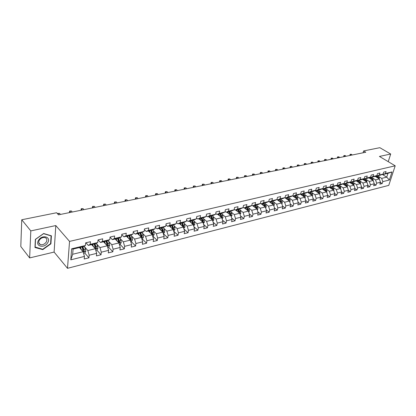 <?xml version="1.0" encoding="UTF-8"?>
<svg xmlns="http://www.w3.org/2000/svg" width="416" height="416" viewBox="0 0 416 416"><rect width="100%" height="100%" fill="white"/><g stroke="black" fill="none" stroke-linecap="round" stroke-linejoin="round"><path stroke-width="0.62" d="M67.496 268.315L388.757 185.38L395.2 165.807L69.545 241.4L67.496 268.315L54.106 252.075L55.796 225.56L30.805 230.901L29.64 257.925L54.106 252.075M29.64 257.925L20.8 246.496L21.746 219.762L30.805 230.901M382.273 174.413L386.724 177.148L387.962 173.337L382.918 174.548L385.429 173.519L386.069 171.553L383.708 172.115L383.074 174.086L379.278 174.996L379.907 173.014L377.51 173.586L376.88 175.573L373.012 176.498L373.636 174.502L371.197 175.084L370.573 177.086L366.631 178.027L367.255 176.02L364.77 176.608L364.151 178.625L360.142 179.587L360.755 177.559L358.228 178.162L357.609 180.196L353.527 181.173L354.141 179.13L351.562 179.743L350.953 181.792L346.793 182.79L347.402 180.731L344.776 181.355L344.172 183.42L339.934 184.434L340.538 182.359L337.86 182.993L337.262 185.078L332.946 186.113L333.544 184.018L330.814 184.668L330.221 186.763L325.827 187.819L326.414 185.713L323.638 186.373L323.05 188.484L318.568 189.561L319.15 187.434L316.321 188.105L315.739 190.242L311.168 191.339L311.745 189.192L308.859 189.878L308.287 192.031L303.628 193.149L304.195 190.986L301.252 191.682L300.69 193.851L295.937 194.99L296.494 192.811L293.493 193.523L292.937 195.712L288.09 196.872L288.642 194.678L285.579 195.4L285.033 197.61L280.088 198.796L280.634 196.576L277.508 197.319L276.968 199.545L271.924 200.751L272.459 198.515L269.272 199.274L268.741 201.516L263.593 202.753L264.113 200.496L260.858 201.271L260.343 203.533L255.086 204.792L255.601 202.519L252.278 203.304L251.768 205.587L246.402 206.877L246.906 204.584L243.511 205.39L243.012 207.688L237.536 209.004L238.025 206.69L234.556 207.511L234.073 209.836L228.478 211.177L228.956 208.842L225.415 209.68L224.942 212.025L219.222 213.398L219.69 211.042L216.07 211.9L215.608 214.266L209.763 215.665L210.215 213.288L206.518 214.167L206.071 216.554L200.101 217.984L200.538 215.587L196.758 216.481L196.326 218.894L190.216 220.355L190.637 217.937L186.774 218.852L186.358 221.286L180.112 222.784L180.518 220.34L176.566 221.276L176.16 223.73L169.775 225.264L170.165 222.794L166.119 223.756L165.734 226.231L159.198 227.802L159.572 225.311L155.428 226.294L155.064 228.79L148.372 230.396L148.725 227.885L144.487 228.888L144.139 231.41L137.29 233.059L137.628 230.516L133.286 231.546L132.959 234.094L125.944 235.778L126.261 233.215L121.815 234.27L121.508 236.844L114.322 238.566L114.613 235.976L110.063 237.058L109.777 239.658L102.414 241.426L102.684 238.81L98.015 239.918L97.755 242.544L90.21 244.353L90.454 241.712L85.67 242.845L85.431 245.497L71.651 248.804L70.782 259.839L72.67 254.28L83.096 251.716L79.44 247.546M385.429 173.519L392.018 171.938L389.376 179.993L382.803 181.636L382.179 183.57L380.385 182.447M343.689 193.315L341.671 191.958L341.078 193.976L343.689 193.315L344.287 191.292L348.431 190.252L347.833 192.27L350.397 191.62L351 189.608L355.066 188.588L354.463 190.59L356.98 189.951L357.588 187.959L361.587 186.956L360.974 188.942L363.449 188.313L364.062 186.337L367.988 185.354L367.375 187.32L369.803 186.706L370.422 184.74L374.275 183.778L373.656 185.728L376.043 185.125L376.667 183.175L380.458 182.229L379.834 184.168L382.179 183.57M336.112 185.562L340.512 188.5L341.671 191.948L337.454 193.003L336.861 195.047L334.776 193.627M70.782 259.839L84.453 256.412L84.219 259.002L88.946 257.806L89.19 255.226L96.673 253.349L96.418 255.918L101.031 254.748L101.296 252.19L108.602 250.359L108.321 252.902L112.824 251.763L113.11 249.231L120.24 247.442L119.938 249.959L124.337 248.846L124.644 246.34L131.607 244.592L131.284 247.088L135.58 246.002L135.907 243.516L142.709 241.81L142.366 244.286L146.562 243.22L146.91 240.76L153.551 239.096L153.197 241.54L157.295 240.505L157.659 238.066L164.154 236.439L163.774 238.862L167.783 237.848L168.163 235.435L174.512 233.844L174.117 236.246L178.032 235.253L178.433 232.861L184.636 231.306L184.231 233.688L188.058 232.716L188.474 230.344L194.542 228.821L194.121 231.182L197.865 230.235L198.297 227.88L204.23 226.392L203.793 228.732L207.459 227.807L207.901 225.472L213.71 224.016L213.262 226.335L216.845 225.43L217.303 223.116L222.992 221.692L222.524 223.99L226.039 223.101L226.507 220.813L232.071 219.414L231.592 221.697L235.035 220.823L235.513 218.556L240.963 217.188L240.474 219.445L243.844 218.592L244.332 216.341L249.673 215.004L249.174 217.246L252.47 216.408L252.975 214.178L258.201 212.867L257.691 215.088L260.92 214.271L261.435 212.056L266.557 210.772L266.037 212.976L269.204 212.176L269.729 209.981L274.747 208.723L274.217 210.902L277.321 210.116L277.852 207.943L282.776 206.71L282.235 208.874L285.277 208.104L285.818 205.946L290.644 204.734L290.098 206.882L293.077 206.128L293.628 203.991L298.36 202.805L297.804 204.932L300.732 204.194L301.288 202.067L305.926 200.907L305.365 203.018L308.235 202.29L308.797 200.184L313.347 199.046L312.78 201.141L315.593 200.429L316.165 198.338L320.632 197.22L320.055 199.3L322.816 198.598L323.393 196.529L327.777 195.432L327.194 197.491L329.904 196.804L330.491 194.75L334.792 193.674L334.199 195.718L336.861 195.047M21.746 219.762L56.633 212.737L58.495 214.833L365.773 152.24L363.615 150.946L363.064 152.792M383.074 174.086L380.562 175.115L376.766 176.03L376.366 175.781M375.076 176.316L379.33 178.968L375.539 179.899L372.434 177.949M376.766 176.03L379.278 174.996M380.458 182.229L379.33 178.968M376.667 183.175L375.539 179.899M376.88 175.573L374.369 176.602L370.5 177.533L370.1 177.278M368.867 177.788L373.147 180.487L369.283 181.433L366.168 179.457M370.5 177.533L373.012 176.498M374.275 183.778L373.147 180.487M370.422 184.74L369.283 181.433M370.573 177.086L368.066 178.121L364.13 179.067L363.714 178.807M362.549 179.291L366.85 182.031L362.918 182.998L359.798 180.996M364.13 179.067L366.631 178.027M367.988 185.354L366.85 182.031M364.062 186.337L362.918 182.998M364.151 178.625L361.644 179.665L357.64 180.627L357.219 180.357M356.117 180.82L360.443 183.607L356.439 184.59L353.309 182.556M357.64 180.627L360.142 179.587M361.587 186.956L360.443 183.607M357.588 187.959L356.439 184.59M357.609 180.196L355.113 181.236L351.031 182.218L350.605 181.938L351.504 183.638M349.565 182.374L353.917 185.208L349.846 186.207L346.705 184.148M351.031 182.218L353.527 181.173M355.066 188.588L353.917 185.208M351 189.608L349.846 186.207M350.953 181.792L348.457 182.837L344.302 183.836L343.866 183.55M342.898 183.955L347.272 186.841L343.127 187.855L339.976 185.765M344.302 183.836L346.793 182.79M348.431 190.252L347.272 186.841M344.287 191.292L343.127 187.855M344.172 183.42L341.682 184.465L337.449 185.484L337.002 185.188M333.128 187.413L336.284 189.54L340.512 188.5M337.449 185.484L339.934 184.434M337.454 193.003L336.284 189.54M337.262 185.078L334.781 186.129L330.47 187.164L330.013 186.857M329.196 187.2L333.616 190.19L329.316 191.251L326.149 189.093M330.47 187.164L332.946 186.113M334.792 193.674L333.616 190.19M330.491 194.75L329.316 191.251M330.221 186.763L327.751 187.819L323.357 188.874L322.889 188.557M322.15 188.869L326.596 191.916L322.213 192.993L319.041 190.804M323.357 188.874L325.827 187.819M327.777 195.432L326.596 191.916M323.393 196.529L322.213 192.993M323.05 188.484L320.585 189.54L316.108 190.616L315.63 190.289M314.974 190.57L319.446 193.674L314.98 194.771L311.802 192.546M316.108 190.616L318.568 189.561M320.632 197.22L319.446 193.674M316.165 198.338L314.98 194.771M315.739 190.242L313.279 191.298L308.719 192.395L308.23 192.052L308.729 193.055M307.663 192.301L312.156 195.463L307.601 196.581L304.418 194.324M308.719 192.395L311.168 191.339M313.347 199.046L312.156 195.463M308.797 200.184L307.601 196.581M308.287 192.031L305.838 193.086L301.184 194.21L300.685 193.851L298.251 194.917L293.504 196.056L292.952 195.655M300.206 194.064L304.73 197.288L300.087 198.427L296.894 196.134M301.184 194.21L303.628 193.149M305.926 200.907L304.73 197.288M301.288 202.067L300.087 198.427M292.604 195.858L297.154 199.15L292.422 200.309L289.224 197.974M293.504 196.056L295.937 194.99M298.36 202.805L297.154 199.15M293.628 203.991L292.422 200.309M292.937 195.712L290.508 196.773L285.672 197.938L285.064 197.491M284.856 197.683L289.432 201.042L284.601 202.228L281.398 199.857M285.672 197.938L288.09 196.872M290.644 204.734L289.432 201.042M285.818 205.946L284.601 202.228M285.033 197.61L282.615 198.676L277.68 199.862L277.014 199.363M276.957 199.55L281.554 202.977L276.63 204.188L273.421 201.776M277.68 199.862L280.088 198.796M282.776 206.71L281.554 202.977M277.852 207.943L276.63 204.188M276.968 199.545L274.565 200.611L269.532 201.822L268.798 201.271M268.778 201.36L273.52 204.953L268.497 206.185L265.283 203.726M269.532 201.822L271.924 200.751M274.747 208.723L273.52 204.953M269.729 209.981L268.497 206.185M268.741 201.516L266.349 202.587L261.212 203.824L260.416 203.211M263.593 202.753L261.212 203.824L265.325 206.965L260.198 208.224L256.979 205.722M266.557 210.772L265.325 206.965M261.435 212.056L260.198 208.224M260.343 203.533L257.967 204.604L252.72 205.863L251.857 205.187M252.881 205.826L256.963 209.019L251.732 210.304L248.503 207.756M252.72 205.863L255.086 204.792M258.201 212.867L256.963 209.019M252.975 214.178L251.732 210.304M251.768 205.587L249.408 206.664L244.057 207.948L243.121 207.204M244.353 207.88L248.425 211.115L243.084 212.425L239.855 209.83M244.057 207.948L246.402 206.877M249.673 215.004L248.425 211.115M244.332 216.341L243.084 212.425M243.012 207.688L240.672 208.764L235.206 210.08L234.192 209.258M235.648 209.971L239.71 213.257L234.255 214.594L231.02 211.952M235.206 210.08L237.536 209.004M240.963 217.188L239.71 213.257M235.513 218.556L234.255 214.594M234.073 209.836L231.748 210.912L226.164 212.254L225.077 211.354M226.767 212.108L230.812 215.441L230.667 213.803L229.575 211.432M222.004 214.115L225.243 216.809L230.812 215.441L232.071 219.414M226.164 212.254L228.478 211.177M226.507 220.813L225.243 216.809M224.942 212.025L222.638 213.101L216.934 214.474L215.758 213.491M217.693 214.292L221.723 217.672L216.034 219.071L212.794 216.32M216.934 214.474L219.222 213.398M222.992 221.692L221.723 217.672M217.303 223.116L216.034 219.071M215.608 214.266L213.33 215.342L207.496 216.741L206.237 215.665M208.421 216.523L212.436 219.955L206.622 221.38L203.382 218.577M207.496 216.741L209.763 215.665M213.71 224.016L212.436 219.955M207.901 225.472L206.622 221.38M206.071 216.554L203.814 217.63L197.855 219.06L196.503 217.885M198.952 218.8L202.951 222.284L197.007 223.74L193.762 220.88M197.855 219.06L200.101 217.984M204.23 226.392L202.951 222.284M198.297 227.88L197.007 223.74M196.326 218.894L194.09 219.97L187.996 221.432L186.55 220.142M189.28 221.125L193.253 224.666L187.179 226.158L183.934 223.231M187.996 221.432L190.216 220.355M194.542 228.821L193.253 224.666M188.474 230.344L187.179 226.158M186.358 221.286L184.148 222.362L177.918 223.86L176.374 222.451M179.39 223.506L183.342 227.1L177.133 228.623L173.888 225.633M177.918 223.86L180.112 222.784M184.636 231.306L183.342 227.1M178.433 232.861L177.133 228.623M176.16 223.73L173.982 224.806L167.612 226.34L165.958 224.796M169.276 225.935L173.207 229.585L166.858 231.145L163.608 228.093M167.612 226.34L169.775 225.264M174.512 233.844L173.207 229.585M168.163 235.435L166.858 231.145M165.734 226.231L163.582 227.308L157.066 228.873L155.298 227.188M158.938 228.426L162.843 232.133L156.343 233.73L153.098 230.599M157.066 228.873L159.198 227.802M164.154 236.439L162.843 232.133M157.659 238.066L156.343 233.73M155.064 228.79L152.942 229.866L146.271 231.473L144.388 229.627M148.361 230.968L152.235 234.738L145.59 236.371L142.34 233.168M146.271 231.473L148.372 230.396M153.551 239.096L152.235 234.738M146.91 240.76L145.59 236.371M141.804 238.794L142.579 238.602L143.463 237.084L143.161 235.118L142.054 232.487L135.226 234.13L133.214 232.112M137.54 233.574L141.388 237.401L134.581 239.075L131.336 235.794M142.054 232.487L144.139 231.41M135.226 234.13L137.29 233.059M142.709 241.81L141.388 237.401M135.907 243.516L134.581 239.075M132.959 234.094L130.91 235.165L123.916 236.85L121.768 234.645M126.464 236.236L130.276 240.131L123.313 241.842L120.068 238.477M123.916 236.85L125.944 235.778M131.607 244.592L130.276 240.131M124.644 246.34L123.313 241.842M121.508 236.844L119.496 237.91L112.336 239.632L110.042 237.219M115.123 238.961L118.903 242.923L111.769 244.676L108.529 241.223M112.336 239.632L114.322 238.566M120.24 247.442L118.903 242.923M113.11 249.231L111.769 244.676M109.777 239.658L107.806 240.724L100.469 242.486L98.082 239.902M103.516 241.753L107.255 245.783L99.949 247.582L96.71 244.031M100.469 242.486L102.414 241.426M108.602 250.359L107.255 245.783M101.296 252.19L99.949 247.582M97.755 242.544L95.826 243.604L88.306 245.414L85.951 242.783M91.624 244.613L95.321 248.716L87.833 250.557L84.599 246.901M88.306 245.414L90.21 244.353M96.673 253.349L95.321 248.716M89.19 255.226L87.833 250.557M85.431 245.497L83.554 246.558L73.086 249.075L71.651 248.804M84.453 256.412L83.096 251.716M388.232 161.663L390.697 154.024L379.824 147.685L363.615 150.946M390.697 154.024L379.428 156.432L395.2 165.807M55.796 225.56L69.545 241.4M73.086 249.075L72.67 254.28M382.918 174.548L382.528 174.309M378.586 176.467L381.68 178.386L386.724 177.148L389.376 179.993M387.962 173.337L392.018 171.938M382.803 181.636L381.68 178.386M88.946 257.806L84.661 252.918M101.031 254.748L96.694 249.943M92.435 245.227L91.837 244.566M112.824 251.763L108.441 247.042M104.494 242.788L103.527 241.753M124.337 248.846L119.907 244.208M135.58 246.002L131.113 241.436M146.562 243.22L142.059 238.732M157.295 240.505L152.755 236.085M167.783 237.848L163.28 233.568M178.032 235.253L173.711 231.234M188.058 232.716L183.908 228.935M197.865 230.235L193.877 226.678M207.459 227.807L203.627 224.453M216.845 225.43L213.164 222.269M226.039 223.101L222.492 220.121M235.035 220.823L231.624 218.01M243.844 218.592L240.562 215.935M252.47 216.408L249.314 213.892M260.92 214.271L257.884 211.884M269.204 212.176L266.282 209.914M277.321 210.116L274.508 207.979M285.277 208.104L282.568 206.076M293.077 206.128L290.467 204.204M300.732 204.194L298.215 202.363M308.235 202.29L305.812 200.559M315.593 200.429L313.258 198.78M322.816 198.598L320.57 197.033M329.904 196.804L327.735 195.317M350.397 191.62L348.416 190.304M356.98 189.951L355.04 188.682M363.449 188.313L361.546 187.08M369.803 186.706L367.936 185.51M376.043 185.125L374.218 183.966M42.791 249.621L50.918 243.812L51.407 235.804L43.664 233.506L35.355 239.377L34.97 247.484L42.791 249.621L42.458 249.21M50.622 243.454L50.918 243.812M60.315 214.458L59.67 213.424L57.715 213.954M58.089 214.375L57.782 213.424L59.67 213.424M57.678 213.912L57.782 213.424M83.522 253.198L84.911 252.855L85.826 251.248L85.483 249.174L84.297 246.137M81.416 249.803L80.444 247.307M80.475 248.726L79.966 247.421M81.947 246.943L83.6 251.607L84.328 251.025L82.893 246.714M82.41 246.834L84.328 251.025M47.658 242.814C51.631 236.922 42.162 234.109 38.579 240.23C34.627 246.236 44.195 248.841 47.658 242.814M46.228 242.091C47.31 240.058 47.003 238.586 45.313 237.676C43.04 237.084 41.054 237.9 39.359 240.131C38.288 242.169 38.589 243.641 40.269 244.54C42.552 245.138 44.538 244.322 46.228 242.091M35.157 247.213L35.526 239.356L43.576 233.672L51.074 235.898L50.606 243.656L42.728 249.283L34.996 247.01M72.186 212.04L71.531 211.021L69.649 211.401L69.378 212.612M70.304 212.425L69.67 211.021L71.531 211.021M69.363 212.618L69.67 211.021M83.788 209.68L83.127 208.671L81.286 209.045L81 210.246M81.947 210.054L81.281 208.671L83.127 208.671M80.98 210.252L81.281 208.671M95.748 250.177L97.006 249.865L97.911 248.279L97.578 246.225L96.413 243.282M93.59 246.792L92.633 244.374M92.633 245.736L92.144 244.488M94.099 244.02L95.748 248.628L96.455 248.056L95.02 243.797M94.531 243.916L96.455 248.056M107.682 247.229L108.81 246.948L109.71 245.378L109.382 243.35L108.233 240.49M105.472 243.859L104.53 241.514M104.504 242.819L104.031 241.634M105.96 241.166L107.604 245.721L108.29 245.154L106.86 240.952M106.356 241.072L108.29 245.154M95.118 207.371L94.458 206.378L92.659 206.742L92.357 207.932M93.319 207.735L92.633 206.378L94.458 206.378M92.336 207.938L92.633 206.378M106.205 205.114L105.534 204.131L103.776 204.49L103.464 205.67M104.442 205.473L103.73 204.136L105.534 204.131M103.433 205.676L103.73 204.136M117.036 202.904L116.366 201.942L114.644 202.29L114.322 203.46M115.315 203.258L114.582 201.942L116.366 201.942M114.286 203.466L114.582 201.942M119.324 244.348L120.333 244.098L121.228 242.549L120.91 240.542L119.777 237.765M117.068 240.999L116.142 238.716M116.095 239.98L115.632 238.841M117.536 238.384L119.174 242.882L119.85 242.32L118.414 238.17M117.905 238.295L119.252 241.696L119.85 242.32M130.697 241.54L131.586 241.316L132.475 239.782L132.163 237.801L131.045 235.092M128.393 238.212L127.483 235.992M127.41 237.203L126.963 236.116M128.846 235.664L130.478 240.105L131.134 239.554L129.704 235.456M129.184 235.581L130.53 238.94L131.134 239.554M139.459 235.487L138.559 233.324M138.471 234.499L138.034 233.454M139.89 233.007L141.518 237.396L142.152 236.85L140.733 232.804M140.202 232.929L141.549 236.246L142.152 236.85M152.651 236.111L153.322 235.945L154.201 234.442L153.904 232.502L152.802 229.902M150.275 232.83L149.386 230.724M149.271 231.858L148.85 230.849M150.686 230.407L152.303 234.749L152.927 234.208L151.507 230.214M150.966 230.339L152.318 233.615L152.927 234.208M163.254 233.49L163.826 233.35L164.694 231.863L164.403 229.944L163.301 227.375M160.841 230.235L159.962 228.176M159.832 229.278L159.422 228.306M162.854 232.164L163.452 231.629L162.037 227.677M161.491 227.812L162.838 231.046L163.452 231.629M161.236 227.874L162.677 231.977M173.618 230.927L174.091 230.812L174.954 229.341L174.673 227.443L173.571 224.905M171.174 227.698L170.305 225.69M170.16 226.756L169.754 225.82M173.228 229.648L173.742 229.102L172.333 225.202M171.782 225.337L173.124 228.53L173.742 229.102M171.548 225.389L172.968 229.362M183.752 228.426L184.99 226.876L184.709 224.999L183.612 222.487M181.272 225.217L180.414 223.257M180.253 224.292L179.858 223.392M183.368 227.172L183.81 226.637L182.4 222.778M181.844 222.914L183.186 226.07L183.81 226.637M181.631 222.966L183.04 226.824M193.664 225.976L194.802 224.463L194.532 222.607L193.43 220.126M191.157 222.799L190.304 220.88M190.128 221.884L189.743 221.016M193.279 224.739L193.653 224.224L193.346 222.893L192.244 220.412M191.682 220.548L193.024 223.668L193.653 224.224M191.495 220.594L192.899 224.349M203.356 223.579L204.402 222.102L204.142 220.262L203.039 217.818M200.824 220.428L199.982 218.551M199.794 219.528L199.415 218.686M202.972 222.352L203.284 221.858L202.982 220.548L201.88 218.093M201.313 218.234L202.654 221.312L203.284 221.858M201.146 218.27L202.545 221.926M212.841 221.234L213.803 219.794L213.543 217.974L212.446 215.556M210.283 218.114L209.451 216.273M209.248 217.225L208.879 216.414M212.456 220.007L212.706 219.549L212.41 218.249L211.307 215.826M210.735 215.966L212.077 219.014L212.706 219.549M210.59 215.998L211.978 219.56M222.123 218.941L222.997 217.532L222.747 215.732L221.65 213.34M219.544 215.847L218.722 214.042M218.504 214.973L218.14 214.183M221.733 217.703L221.634 216.003L220.537 213.606M219.96 213.746L221.296 216.757L221.931 217.287M219.835 213.777L221.213 217.246M231.197 216.663L232.003 215.316L231.759 213.538L230.662 211.172M228.608 213.626L227.791 211.864M227.562 212.768L227.209 212.004M228.992 211.572L230.324 214.552L230.958 215.072M228.883 211.598L230.256 214.984M240.074 214.396L240.822 213.153L240.578 211.385L239.486 209.05M237.484 211.458L236.678 209.726M236.439 210.61L236.09 209.867M239.684 213.236L239.517 211.645L238.42 209.305M237.838 209.446L239.164 212.389L239.803 212.904M237.749 209.466L239.112 212.768M248.768 212.181L249.46 211.026L249.226 209.279L248.134 206.97M246.184 209.331L245.383 207.631M245.133 208.494L244.79 207.771M248.373 211.073L248.18 209.534L247.088 207.22M246.496 207.36L247.827 210.272L248.466 210.782M246.428 207.381L247.78 210.605M257.28 210.012L257.925 208.946L257.691 207.22L256.604 204.932M254.701 207.251L253.906 205.582M253.646 206.424L253.313 205.722M256.88 208.957L256.667 207.464L255.58 205.176M254.987 205.322L256.308 208.198L256.953 208.702M254.935 205.332L256.277 208.484M265.626 207.886L266.214 206.908L265.99 205.197L264.904 202.935M263.047 205.213L262.262 203.57M261.992 204.402L261.664 203.715M265.216 206.877L264.987 205.442L263.9 203.174M263.302 203.32L264.623 206.17L265.268 206.664M263.266 203.33L264.602 206.409M273.801 205.806L274.342 204.911L274.118 203.216L273.036 200.98M271.227 203.211L270.447 201.604M270.166 202.415L269.844 201.744M273.38 204.844L272.054 201.214M271.456 201.36L272.771 204.178L273.416 204.662M271.435 201.365L272.756 204.376M281.814 203.767L282.313 202.951L282.09 201.271L281.013 199.061M279.245 201.256L278.47 199.67M278.184 200.465L277.867 199.815M281.382 202.847L280.046 199.29M279.963 201.791L280.519 201.656L279.438 199.441L280.758 202.223L281.403 202.706M280.519 201.656L280.753 202.379M289.671 201.77L290.124 201.032L289.91 199.368L288.829 197.179M287.108 199.337L286.343 197.777M286.047 198.557L285.735 197.922M289.224 200.892L287.888 197.408M288.454 199.945L289.234 200.782M287.29 197.553L288.595 200.429M127.634 200.746L126.958 199.794L125.278 200.132L124.94 201.297M125.954 201.089L125.19 199.794L126.958 199.794M124.904 201.302L125.19 199.794M138.003 198.635L137.322 197.694L135.678 198.026L135.33 199.181M136.36 198.973L135.574 197.694L137.322 197.694M135.288 199.186L135.574 197.694M148.148 196.57L147.467 195.64L145.855 195.967L145.496 197.111M146.536 196.898L145.735 195.64L147.467 195.64M145.449 197.116L145.735 195.64M158.08 194.548L157.388 193.627L155.813 193.95L155.449 195.083M156.504 194.865L155.683 193.632L157.388 193.627M155.397 195.094L155.683 193.632M167.799 192.566L167.107 191.662L165.568 191.974L165.188 193.097M166.254 192.878L165.417 191.662L167.107 191.662M165.136 193.107L165.417 191.662M177.32 190.627L176.623 189.732L175.115 190.039L174.73 191.152M175.807 190.934L174.949 189.732L176.623 189.732M174.673 191.168L174.949 189.732M186.644 188.729L185.947 187.845L184.465 188.146L184.07 189.249M185.162 189.03L184.288 187.845L185.947 187.845M184.012 189.264L184.288 187.845M195.775 186.867L195.078 185.994L193.627 186.29L193.227 187.387M194.324 187.164L193.435 185.999L195.078 185.994M193.159 187.398L193.435 185.999M204.724 185.042L204.022 184.184L202.602 184.47L202.192 185.562M203.304 185.333L202.4 184.184L204.022 184.184M202.129 185.572L202.4 184.184M213.496 183.258L212.794 182.406L211.401 182.692L210.985 183.768M212.103 183.539L211.182 182.411L212.794 182.406M210.912 183.784L211.182 182.411M222.092 181.506L221.39 180.669L220.022 180.944L219.601 182.016M220.724 181.787L219.794 180.669L221.39 180.669M219.528 182.031L219.794 180.669M230.521 179.79L229.814 178.958L228.478 179.228L228.046 180.294M229.18 180.06L228.238 178.963L229.814 178.958M227.973 180.31L228.238 178.963M238.784 178.105L238.082 177.284L236.766 177.554L236.33 178.604M237.474 178.376L236.517 177.289L238.082 177.284M236.252 178.62L236.517 177.289M246.891 176.457L246.184 175.646L244.899 175.906L244.457 176.951M245.606 176.717L244.634 175.646L246.184 175.646M244.374 176.966L244.634 175.646M254.847 174.834L254.14 174.034L252.871 174.288L252.424 175.328M253.583 175.094L252.6 174.034L254.14 174.034M252.346 175.344L252.6 174.034M262.647 173.243L261.94 172.453L260.697 172.702L260.244 173.732M261.409 173.498L260.416 172.453L261.94 172.453M260.161 173.753L260.416 172.453M270.306 171.683L269.594 170.903L268.377 171.148L267.92 172.172M269.09 171.933L268.091 170.903L269.594 170.903M267.836 172.188L268.091 170.903M277.82 170.154L277.113 169.38L275.917 169.624L275.454 170.638M276.624 170.399L275.616 169.38L277.113 169.38M275.366 170.654L275.616 169.38M285.199 168.652L284.487 167.887L283.317 168.121L282.849 169.13M284.024 168.891L283.01 167.887L284.487 167.887M282.76 169.151L283.01 167.887M292.443 167.175L291.73 166.416L290.581 166.65L290.108 167.653M291.288 167.409L290.264 166.421L291.73 166.416M290.014 167.669L290.264 166.421M297.378 199.815L297.783 199.15L297.575 197.501L296.499 195.333M294.814 197.454L294.055 195.92M293.753 196.685L293.405 195.983M296.91 198.973L295.573 195.556M294.986 195.697L296.28 198.515M296.202 198.208L296.915 198.9M304.933 197.902L305.297 197.304L305.094 195.671L304.018 193.528M302.38 195.608L301.626 194.1M301.314 194.854L300.888 193.996M303.81 196.596L304.45 197.054L304.184 195.889L303.113 193.747M302.536 193.882L303.82 196.643M312.343 196.024L312.671 195.489L312.468 193.872L311.397 191.75M309.795 193.804L309.046 192.317M311.844 195.239L310.508 191.963M309.946 192.104L311.22 194.802M319.618 194.178L319.904 193.716L319.706 192.109L318.64 190.008M317.075 192.026L316.332 190.564M316.009 191.287L315.526 190.33M319.093 193.43L317.767 190.221M317.21 190.351L318.474 192.998M299.556 165.729L298.844 164.975L297.716 165.204L297.237 166.197M298.423 165.958L297.393 164.98L298.844 164.975M297.144 166.218L297.393 164.98M306.54 164.304L305.833 163.561L304.72 163.784L304.242 164.772M305.432 164.528L304.392 163.561L305.833 163.561M304.148 164.793L304.392 163.561M313.404 162.906L312.697 162.172L311.605 162.391L311.121 163.374M312.312 163.129L311.267 162.172L312.697 162.172M311.022 163.389L311.267 162.172M320.148 161.533L319.441 160.805L318.365 161.023L317.881 161.996M319.077 161.751L318.022 160.805L319.441 160.805M317.782 162.016L318.022 160.805M326.773 160.181L326.066 159.463L325.01 159.676L324.522 160.644M325.718 160.399L324.662 159.463L326.066 159.463M324.423 160.664L324.662 159.463M333.284 158.855L332.576 158.142L331.542 158.356L331.048 159.312M332.249 159.068L331.188 158.148L332.576 158.142M330.949 159.333L331.188 158.148M339.685 157.555L338.978 156.848L337.958 157.056L337.464 158.007M338.666 157.758L337.6 156.848L338.978 156.848M337.36 158.028L337.6 156.848M345.977 156.27L345.275 155.574L344.271 155.776L343.772 156.718M344.978 156.473L343.902 155.574L345.275 155.574M343.668 156.744L343.902 155.574M326.752 192.374L326.81 190.377L325.744 188.302M324.22 190.284L323.482 188.843M323.154 189.556L322.686 188.64M326.212 191.651L324.886 188.505M324.345 188.635L325.598 191.23M333.757 190.606L333.783 188.682L332.722 186.623M331.23 188.578L330.496 187.158M330.164 187.855L329.716 186.982M333.195 189.909L331.88 186.826M331.344 186.956L332.587 189.493M340.631 188.864L340.626 187.013L339.57 184.974M338.109 186.898L337.34 185.411M337.048 186.186L336.612 185.349M340.054 188.193L338.744 185.172M338.218 185.302L339.451 187.793M347.381 187.158L347.344 185.375L346.294 183.357M344.869 185.25L344.042 183.664M343.803 184.548L343.387 183.747M346.788 186.519L345.478 183.555M344.968 183.674L346.19 186.124M354.011 185.489L353.948 183.768L352.898 181.771M350.438 182.941L350.038 182.177M353.397 184.87L352.097 181.964M351.593 182.083L352.804 184.48M360.521 183.846L360.428 182.187L359.382 180.211M358.025 182.047L357.146 180.388M356.959 181.36L356.574 180.627M359.892 183.248L358.597 180.398M358.103 180.518L359.304 182.874M366.917 182.234L366.798 180.638L365.752 178.677M364.426 180.487L363.568 178.87M363.366 179.811L362.991 179.109M366.267 181.662L364.983 178.859M364.499 178.979L365.685 181.293M373.199 180.638L373.053 179.114L372.013 177.169M370.718 178.958L369.871 177.372M369.658 178.287L369.294 177.611M372.538 180.102L371.259 177.351M370.781 177.466L371.961 179.738M352.165 155.012L351.458 154.32L350.475 154.518L349.976 155.459M351.182 155.21L350.1 154.32L351.458 154.32M349.866 155.48L350.1 154.32M379.376 179.093L379.205 177.616L378.17 175.692M376.901 177.45L376.069 175.906M375.84 176.79L375.492 176.145M378.695 178.568L377.426 175.869M376.953 175.984L378.123 178.214M83.158 251.94L85.8 251.29M83.99 249.538L85.483 249.174M81.676 250.099L83.044 249.766M95.389 248.934L97.89 248.316M96.122 246.579L97.578 246.225M93.886 247.125L95.196 246.802M107.318 245.996L109.684 245.419M107.962 243.698L109.382 243.35M105.804 244.223L107.058 243.916M118.966 243.136L121.202 242.585M119.522 240.88L120.91 240.542M117.437 241.389L118.638 241.093M130.338 240.339L132.449 239.819M130.806 238.129L132.163 237.801M128.799 238.618L129.948 238.337M141.445 237.609L143.442 237.12M141.835 235.446L143.161 235.118M139.89 235.919L140.993 235.648M152.298 234.941L154.18 234.478M152.61 232.82L153.904 232.502M150.732 233.277L151.788 233.017M162.906 232.336L164.674 231.899M163.14 230.251L164.403 229.944M161.325 230.693L162.339 230.448M173.269 229.788L174.933 229.377M173.436 227.744L174.673 227.443M171.683 228.171L172.65 227.937M183.404 227.297L184.964 226.912M183.503 225.29L184.709 224.999M181.808 225.706L182.733 225.477M193.315 224.858L194.782 224.5M193.346 222.893L194.532 222.607M191.714 223.293L192.598 223.075M203.013 222.477L204.381 222.139M202.982 220.548L204.142 220.262M201.401 220.932L202.249 220.724M212.498 220.142L213.782 219.83M212.41 218.249L213.543 217.974M210.881 218.624L211.692 218.426M221.78 217.859L222.976 217.568M221.634 216.003L222.747 215.732M220.158 216.362L220.932 216.174M230.87 215.628L231.982 215.353M230.667 213.803L231.759 213.538M229.242 214.146L229.98 213.97M239.767 213.439L240.802 213.184M239.517 211.645L240.578 211.385M238.134 211.983L238.841 211.812M248.482 211.297L249.439 211.063M248.18 209.534L249.226 209.279M246.844 209.862L247.52 209.695M257.02 209.196L257.904 208.983M256.667 207.464L257.691 207.22M255.377 207.782L256.022 207.626M265.382 207.142L266.198 206.944M264.987 205.442L265.99 205.197M263.739 205.743L264.352 205.592M273.577 205.13L274.326 204.942M273.14 203.455L274.118 203.216M271.934 203.746L272.516 203.606M281.611 203.154L282.292 202.987M281.128 201.505L282.09 201.271M289.489 201.219L290.103 201.063M288.964 199.597L289.91 199.368M287.836 199.872L288.366 199.742M297.211 199.316L297.768 199.181M296.65 197.725L297.575 197.501M295.558 197.99L296.062 197.87M304.782 197.454L305.282 197.335M304.184 195.889L305.094 195.671M303.129 196.149L303.607 196.03M312.213 195.629L312.65 195.525M311.579 194.09L312.468 193.872M310.56 194.34L311.012 194.225M319.504 193.84L319.888 193.747M318.833 192.322L319.706 192.109M317.845 192.561L318.276 192.457M326.654 192.083L326.986 192M325.952 190.585L326.81 190.377M325 190.819L325.406 190.72M333.674 190.356L333.954 190.284M332.94 188.885L333.783 188.682M332.015 189.108L332.405 189.015M339.799 187.216L340.626 187.013M338.91 187.429L339.274 187.34M346.533 185.572L347.344 185.375M345.675 185.78L346.018 185.697M353.148 183.96L353.948 183.768M352.316 184.163L352.643 184.085M359.648 182.38L360.428 182.187M358.842 182.572L359.148 182.499M366.028 180.825L366.798 180.638M365.253 181.012L365.539 180.944M372.299 179.296L373.053 179.114M371.545 179.478L371.821 179.41M378.461 177.793L379.205 177.616M38.756 242.668L40.269 244.54"/></g></svg>
